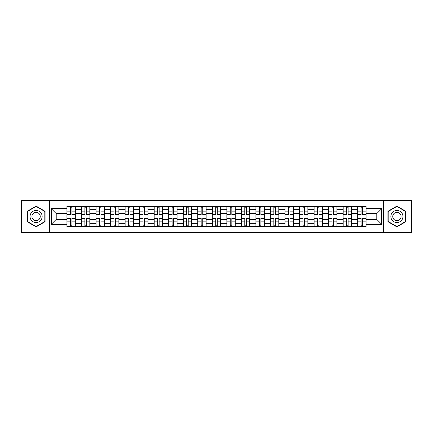 <?xml version="1.0" encoding="UTF-8"?>
<svg xmlns="http://www.w3.org/2000/svg" width="433" height="433" viewBox="0 0 433 433"><rect width="100%" height="100%" fill="white"/><g stroke="black" fill="none" stroke-linecap="round" stroke-linejoin="round"><path stroke-width="0.65" d="M383.578 232.483L411.35 232.483L411.35 200.517L21.65 200.517L21.65 232.483L383.578 232.483L383.578 200.517M81.474 226.519L81.474 209.323L75.326 209.323L75.326 226.519M75.326 209.323L75.326 206.481M81.474 209.323L81.474 206.481M89.864 206.481L89.864 226.519M96.012 226.519L96.012 206.481M104.396 206.481L104.396 226.519M110.55 226.519L110.55 206.481M118.934 206.481L118.934 226.519M125.083 226.519L125.083 206.481M133.472 206.481L133.472 226.519M139.621 226.519L139.621 206.481M148.01 206.481L148.01 226.519M154.159 226.519L154.159 206.481M162.548 206.481L162.548 226.519M168.697 226.519L168.697 206.481M177.081 206.481L177.081 226.519M183.235 226.519L183.235 206.481M191.619 206.481L191.619 226.519M197.767 226.519L197.767 206.481M206.157 206.481L206.157 226.519M212.305 226.519L212.305 206.481M220.695 206.481L220.695 226.519M226.843 226.519L226.843 206.481M235.233 206.481L235.233 226.519M241.381 226.519L241.381 206.481M249.765 206.481L249.765 226.519M255.919 226.519L255.919 206.481M264.303 206.481L264.303 226.519M270.452 226.519L270.452 206.481M278.841 206.481L278.841 226.519M284.99 226.519L284.99 206.481M293.379 206.481L293.379 226.519M299.528 226.519L299.528 206.481M307.917 206.481L307.917 226.519M314.066 226.519L314.066 206.481M322.45 206.481L322.45 226.519M328.604 226.519L328.604 206.481M336.988 206.481L336.988 226.519M343.136 226.519L343.136 206.481M351.526 206.481L351.526 226.519M357.674 226.519L357.674 206.481M357.674 219.39L351.526 219.39M343.136 219.39L336.988 219.39M328.604 219.39L322.45 219.39M314.066 219.39L307.917 219.39M299.528 219.39L293.379 219.39M284.99 219.39L278.841 219.39M270.452 219.39L264.303 219.39M255.919 219.39L249.765 219.39M241.381 219.39L235.233 219.39M226.843 219.39L220.695 219.39M212.305 219.39L206.157 219.39M197.767 219.39L191.619 219.39M183.235 219.39L177.081 219.39M168.697 219.39L162.548 219.39M154.159 219.39L148.01 219.39M139.621 219.39L133.472 219.39M125.083 219.39L118.934 219.39M110.55 219.39L104.396 219.39M96.012 219.39L89.864 219.39M81.474 219.39L75.326 219.39M357.674 213.61L351.526 213.61M343.136 213.61L336.988 213.61M328.604 213.61L322.45 213.61M314.066 213.61L307.917 213.61M299.528 213.61L293.379 213.61M284.99 213.61L278.841 213.61M270.452 213.61L264.303 213.61M255.919 213.61L249.765 213.61M241.381 213.61L235.233 213.61M226.843 213.61L220.695 213.61M212.305 213.61L206.157 213.61M197.767 213.61L191.619 213.61M183.235 213.61L177.081 213.61M168.697 213.61L162.548 213.61M154.159 213.61L148.01 213.61M139.621 213.61L133.472 213.61M125.083 213.61L118.934 213.61M110.55 213.61L104.396 213.61M96.012 213.61L89.864 213.61M81.474 213.61L75.326 213.61M56.22 219.39L66.936 219.39L66.936 213.61L56.22 213.61L56.22 219.39L51.283 224.326L51.283 208.674L66.936 208.674L66.936 213.61M366.064 213.61L366.064 219.39L376.78 219.39L376.78 213.61L366.064 213.61L366.064 206.481L66.936 206.481L66.936 208.674M366.064 208.674L381.717 208.674L381.717 224.326L366.064 224.326L366.064 219.39M66.936 219.39L66.936 226.519L366.064 226.519L366.064 224.326M66.936 224.326L51.283 224.326M49.422 232.483L49.422 200.517M45.086 211.309L36.096 206.119L27.1 211.309L27.1 221.691L36.096 226.881L45.086 221.691L45.086 211.309M405.9 211.309L396.904 206.119L387.914 211.309L387.914 221.691L396.904 226.881L405.9 221.691L405.9 211.309M71.921 225.122L70.341 225.122M70.341 207.878L71.921 207.878M86.459 225.122L84.873 225.122M84.873 207.878L86.459 207.878M100.997 225.122L99.411 225.122M99.411 207.878L100.997 207.878M115.535 225.122L113.949 225.122M113.949 207.878L115.535 207.878M130.073 225.122L128.487 225.122M128.487 207.878L130.073 207.878M144.606 225.122L143.025 225.122M143.025 207.878L144.606 207.878M159.144 225.122L157.558 225.122M157.558 207.878L159.144 207.878M173.682 225.122L172.096 225.122M172.096 207.878L173.682 207.878M188.22 225.122L186.634 225.122M186.634 207.878L188.22 207.878M202.758 225.122L201.172 225.122M201.172 207.878L202.758 207.878M217.29 225.122L215.71 225.122M215.71 207.878L217.29 207.878M231.828 225.122L230.242 225.122M230.242 207.878L231.828 207.878M246.366 225.122L244.78 225.122M244.78 207.878L246.366 207.878M260.904 225.122L259.318 225.122M259.318 207.878L260.904 207.878M275.442 225.122L273.856 225.122M273.856 207.878L275.442 207.878M289.975 225.122L288.394 225.122M288.394 207.878L289.975 207.878M304.513 225.122L302.927 225.122M302.927 207.878L304.513 207.878M319.051 225.122L317.465 225.122M317.465 207.878L319.051 207.878M333.589 225.122L332.003 225.122M332.003 207.878L333.589 207.878M348.127 225.122L346.541 225.122M346.541 207.878L348.127 207.878M362.659 225.122L361.079 225.122M361.079 207.878L362.659 207.878M51.283 208.674L56.22 213.61M376.78 219.39L381.717 224.326M376.78 213.61L381.717 208.674M71.921 214.297L75.277 214.497L71.921 214.497L71.921 206.573L75.277 206.573L73.415 206.573M75.277 214.297L75.277 206.573M70.341 207.786L71.921 207.786M70.341 206.573L66.985 206.573L66.985 214.497L70.341 214.497L70.341 206.573L73.274 206.573M70.341 218.703L66.985 218.503L70.341 218.503L70.341 226.427L66.985 226.427L68.847 226.427M66.985 218.703L66.985 226.427M71.921 225.214L70.341 225.214M71.921 226.427L75.277 226.427L75.277 218.503L71.921 218.503L71.921 226.427L68.988 226.427M86.459 214.497L86.459 206.573L89.815 206.573L89.815 214.497L86.459 214.497M84.873 207.786L86.459 207.786M84.873 206.573L81.523 206.573L81.523 214.497L84.873 214.497L84.873 206.573L86.459 206.573M100.997 214.497L100.997 206.573L104.353 206.573L104.353 214.497L100.997 214.497M99.411 207.786L100.997 207.786M99.411 206.573L96.056 206.573L96.056 214.497L99.411 214.497L99.411 206.573L100.997 206.573M30.846 219.531A6.057 6.057 0 0 0 39.122 221.745A6.057 6.057 0 0 0 41.341 213.469A6.057 6.057 0 0 0 33.065 211.255A6.057 6.057 0 0 0 30.846 219.531M32.502 218.573A4.146 4.146 0 0 0 38.169 220.088A4.146 4.146 0 0 0 39.684 214.427A4.146 4.146 0 0 0 34.023 212.912A4.146 4.146 0 0 0 32.502 218.573M36.096 206.438L44.805 211.472L44.805 221.528L36.096 226.562L27.382 221.528L27.382 211.472L36.096 206.438M391.659 219.531A6.057 6.057 0 0 0 399.935 221.745A6.057 6.057 0 0 0 402.154 213.469A6.057 6.057 0 0 0 393.878 211.255A6.057 6.057 0 0 0 391.659 219.531M393.316 218.573A4.146 4.146 0 0 0 398.977 220.088A4.146 4.146 0 0 0 400.498 214.427A4.146 4.146 0 0 0 394.831 212.912A4.146 4.146 0 0 0 393.316 218.573M396.904 206.438L405.618 211.472L405.618 221.528L396.904 226.562L388.195 221.528L388.195 211.472L396.904 206.438M84.873 218.703L81.523 218.503L84.873 218.503L84.873 226.427L81.523 226.427L83.385 226.427M81.523 218.703L81.523 226.427M86.459 225.214L84.873 225.214M86.459 226.427L89.815 226.427L89.815 218.503L86.459 218.503L86.459 226.427L84.873 226.427M99.411 218.503L99.411 226.427L96.056 226.427L96.056 218.503L99.411 218.503M100.997 225.214L99.411 225.214M100.997 226.427L104.353 226.427L104.353 218.503L100.997 218.503L100.997 226.427L99.411 226.427M115.535 214.297L118.891 214.497L115.535 214.497L115.535 206.573L118.891 206.573L117.024 206.573M118.891 214.297L118.891 206.573M113.949 207.786L115.535 207.786M113.949 206.573L110.594 206.573L110.594 214.497L113.949 214.497L113.949 206.573L115.535 206.573M130.073 214.297L133.424 214.497L130.073 214.497L130.073 206.573L133.424 206.573L131.562 206.573M133.424 214.297L133.424 206.573M128.487 207.786L130.073 207.786M128.487 206.573L125.132 206.573L125.132 214.497L128.487 214.497L128.487 206.573L130.073 206.573M144.606 214.297L147.962 214.497L144.606 214.497L144.606 206.573L147.962 206.573L146.1 206.573M147.962 214.297L147.962 206.573M143.025 207.786L144.606 207.786M143.025 206.573L139.67 206.573L139.67 214.497L143.025 214.497L143.025 206.573L145.959 206.573M113.949 218.703L110.594 218.503L113.949 218.503L113.949 226.427L110.594 226.427L112.461 226.427M110.594 218.703L110.594 226.427M115.535 225.214L113.949 225.214M115.535 226.427L118.891 226.427L118.891 218.503L115.535 218.503L115.535 226.427L113.949 226.427M128.487 218.703L125.132 218.503L128.487 218.503L128.487 226.427L125.132 226.427L126.993 226.427M125.132 218.703L125.132 226.427M130.073 225.214L128.487 225.214M130.073 226.427L133.424 226.427L133.424 218.503L130.073 218.503L130.073 226.427L127.134 226.427M143.025 218.703L139.67 218.503L143.025 218.503L143.025 226.427L139.67 226.427L141.531 226.427M139.67 218.703L139.67 226.427M144.606 225.214L143.025 225.214M144.606 226.427L147.962 226.427L147.962 218.503L144.606 218.503L144.606 226.427L141.672 226.427M159.144 214.297L162.499 214.497L159.144 214.497L159.144 206.573L162.499 206.573L160.638 206.573M162.499 214.297L162.499 206.573M157.558 207.786L159.144 207.786M160.497 206.573L154.208 206.573L154.208 214.497L157.558 214.497L157.558 206.573L156.21 206.573M157.558 218.703L154.208 218.503L157.558 218.503L157.558 226.427L154.208 226.427L156.069 226.427M154.208 218.703L154.208 226.427M159.144 225.214L157.558 225.214M159.144 226.427L162.499 226.427L162.499 218.503L159.144 218.503L159.144 226.427L157.558 226.427M173.682 214.297L177.037 214.497L173.682 214.497L173.682 206.573L177.037 206.573L175.17 206.573M177.037 214.297L177.037 206.573M172.096 207.786L173.682 207.786M172.096 206.573L168.74 206.573L168.74 214.497L172.096 214.497L172.096 206.573L175.035 206.573M172.096 218.703L168.74 218.503L172.096 218.503L172.096 226.427L168.74 226.427L170.607 226.427M168.74 218.703L168.74 226.427M173.682 225.214L172.096 225.214M173.682 226.427L177.037 226.427L177.037 218.503L173.682 218.503L173.682 226.427L170.748 226.427M188.22 214.297L191.575 214.497L188.22 214.497L188.22 206.573L191.575 206.573L189.708 206.573M191.575 214.297L191.575 206.573M186.634 207.786L188.22 207.786M186.634 206.573L183.278 206.573L183.278 214.497L186.634 214.497L186.634 206.573L188.22 206.573M186.634 218.503L186.634 226.427L183.278 226.427L183.278 218.503L186.634 218.503M188.22 225.214L186.634 225.214M188.22 226.427L191.575 226.427L191.575 218.503L188.22 218.503L188.22 226.427L186.634 226.427M202.758 214.297L206.108 214.497L202.758 214.497L202.758 206.573L206.108 206.573L204.246 206.573M206.108 214.297L206.108 206.573M201.172 207.786L202.758 207.786M201.172 206.573L197.816 206.573L197.816 214.497L201.172 214.497L201.172 206.573L202.758 206.573M201.172 218.503L201.172 226.427L197.816 226.427L197.816 218.503L201.172 218.503M202.758 225.214L201.172 225.214M202.758 226.427L206.108 226.427L206.108 218.503L202.758 218.503L202.758 226.427L201.172 226.427M217.29 214.497L217.29 206.573L220.646 206.573L220.646 214.497L217.29 214.497M215.71 207.786L217.29 207.786M215.71 206.573L212.354 206.573L212.354 214.497L215.71 214.497L215.71 206.573L217.29 206.573M215.71 218.503L215.71 226.427L212.354 226.427L212.354 218.503L215.71 218.503M217.29 225.214L215.71 225.214M217.29 226.427L220.646 226.427L220.646 218.503L217.29 218.503L217.29 226.427L215.71 226.427M231.828 214.297L235.184 214.497L231.828 214.497L231.828 206.573L235.184 206.573L233.322 206.573M235.184 214.297L235.184 206.573M230.242 207.786L231.828 207.786M230.242 206.573L226.892 206.573L226.892 214.497L230.242 214.497L230.242 206.573L231.828 206.573M230.242 218.703L226.892 218.503L230.242 218.503L230.242 226.427L226.892 226.427L228.754 226.427M226.892 218.703L226.892 226.427M231.828 225.214L230.242 225.214M231.828 226.427L235.184 226.427L235.184 218.503L231.828 218.503L231.828 226.427L230.242 226.427M246.366 214.297L249.722 214.497L246.366 214.497L246.366 206.573L249.722 206.573L247.855 206.573M249.722 214.297L249.722 206.573M244.78 207.786L246.366 207.786M244.78 206.573L241.425 206.573L241.425 214.497L244.78 214.497L244.78 206.573L247.719 206.573M244.78 218.503L244.78 226.427L241.425 226.427L241.425 218.503L244.78 218.503M246.366 225.214L244.78 225.214M246.366 226.427L249.722 226.427L249.722 218.503L246.366 218.503L246.366 226.427L243.433 226.427M260.904 214.297L264.26 214.497L260.904 214.497L260.904 206.573L264.26 206.573L262.393 206.573M264.26 214.297L264.26 206.573M259.318 207.786L260.904 207.786M259.318 206.573L255.963 206.573L255.963 214.497L259.318 214.497L259.318 206.573L262.252 206.573M259.318 218.703L255.963 218.503L259.318 218.503L259.318 226.427L255.963 226.427L257.83 226.427M255.963 218.703L255.963 226.427M260.904 225.214L259.318 225.214M260.904 226.427L264.26 226.427L264.26 218.503L260.904 218.503L260.904 226.427L257.965 226.427M275.442 214.297L278.792 214.497L275.442 214.497L275.442 206.573L278.792 206.573L276.931 206.573M278.792 214.297L278.792 206.573M273.856 207.786L275.442 207.786M275.442 206.573L270.501 206.573L270.501 214.497L273.856 214.497L273.856 206.573L272.503 206.573M273.856 218.703L270.501 218.503L273.856 218.503L273.856 226.427L270.501 226.427L272.362 226.427M270.501 218.703L270.501 226.427M275.442 225.214L273.856 225.214M275.442 226.427L278.792 226.427L278.792 218.503L275.442 218.503L275.442 226.427L273.856 226.427M289.975 214.497L289.975 206.573L293.33 206.573L293.33 214.497L289.975 214.497M288.394 207.786L289.975 207.786M289.975 206.573L285.038 206.573L285.038 214.497L288.394 214.497L288.394 206.573L287.041 206.573M288.394 218.703L285.038 218.503L288.394 218.503L288.394 226.427L285.038 226.427L286.9 226.427M285.038 218.703L285.038 226.427M289.975 225.214L288.394 225.214M289.975 226.427L293.33 226.427L293.33 218.503L289.975 218.503L289.975 226.427L287.041 226.427M304.513 214.297L307.868 214.497L304.513 214.497L304.513 206.573L307.868 206.573L306.007 206.573M307.868 214.297L307.868 206.573M302.927 207.786L304.513 207.786M302.927 206.573L299.576 206.573L299.576 214.497L302.927 214.497L302.927 206.573L304.513 206.573M302.927 218.703L299.576 218.503L302.927 218.503L302.927 226.427L299.576 226.427L301.438 226.427M299.576 218.703L299.576 226.427M304.513 225.214L302.927 225.214M304.513 226.427L307.868 226.427L307.868 218.503L304.513 218.503L304.513 226.427L302.927 226.427M319.051 214.497L319.051 206.573L322.406 206.573L322.406 214.497L319.051 214.497M317.465 207.786L319.051 207.786M317.465 206.573L314.109 206.573L314.109 214.497L317.465 214.497L317.465 206.573L319.051 206.573M317.465 218.703L314.109 218.503L317.465 218.503L317.465 226.427L314.109 226.427L315.976 226.427M314.109 218.703L314.109 226.427M319.051 225.214L317.465 225.214M319.051 226.427L322.406 226.427L322.406 218.503L319.051 218.503L319.051 226.427L316.117 226.427M333.589 214.497L333.589 206.573L336.944 206.573L336.944 214.497L333.589 214.497M332.003 207.786L333.589 207.786M332.003 206.573L328.647 206.573L328.647 214.497L332.003 214.497L332.003 206.573L333.589 206.573M332.003 218.703L328.647 218.503L332.003 218.503L332.003 226.427L328.647 226.427L330.514 226.427M328.647 218.703L328.647 226.427M333.589 225.214L332.003 225.214M333.589 226.427L336.944 226.427L336.944 218.503L333.589 218.503L333.589 226.427L330.65 226.427M348.127 214.297L351.477 214.497L348.127 214.497L348.127 206.573L351.477 206.573L349.615 206.573M351.477 214.297L351.477 206.573M346.541 207.786L348.127 207.786M346.541 206.573L343.185 206.573L343.185 214.497L346.541 214.497L346.541 206.573L349.474 206.573M346.541 218.703L343.185 218.503L346.541 218.503L346.541 226.427L343.185 226.427L345.047 226.427M343.185 218.703L343.185 226.427M348.127 225.214L346.541 225.214M348.127 226.427L351.477 226.427L351.477 218.503L348.127 218.503L348.127 226.427L346.541 226.427M362.659 214.297L366.015 214.497L362.659 214.497L362.659 206.573L366.015 206.573L364.153 206.573M366.015 214.297L366.015 206.573M361.079 207.786L362.659 207.786M364.012 206.573L357.723 206.573L357.723 214.497L361.079 214.497L361.079 206.573L359.726 206.573M361.079 218.503L361.079 226.427L357.723 226.427L357.723 218.503L361.079 218.503M362.659 225.214L361.079 225.214M362.659 226.427L366.015 226.427L366.015 218.503L362.659 218.503L362.659 226.427L361.079 226.427M343.136 209.323L336.988 209.323M328.604 209.323L322.45 209.323M314.066 209.323L307.917 209.323M299.528 209.323L293.379 209.323M284.99 209.323L278.841 209.323M270.452 209.323L264.303 209.323M255.919 209.323L249.765 209.323M241.381 209.323L235.233 209.323M226.843 209.323L220.695 209.323M212.305 209.323L206.157 209.323M197.767 209.323L191.619 209.323M183.235 209.323L177.081 209.323M168.697 209.323L162.548 209.323M154.159 209.323L148.01 209.323M139.621 209.323L133.472 209.323M125.083 209.323L118.934 209.323M110.55 209.323L104.396 209.323M96.012 209.323L89.864 209.323M357.674 209.323L351.526 209.323M343.136 223.677L336.988 223.677M328.604 223.677L322.45 223.677M314.066 223.677L307.917 223.677M299.528 223.677L293.379 223.677M284.99 223.677L278.841 223.677M270.452 223.677L264.303 223.677M255.919 223.677L249.765 223.677M241.381 223.677L235.233 223.677M226.843 223.677L220.695 223.677M212.305 223.677L206.157 223.677M197.767 223.677L191.619 223.677M183.235 223.677L177.081 223.677M168.697 223.677L162.548 223.677M154.159 223.677L148.01 223.677M139.621 223.677L133.472 223.677M125.083 223.677L118.934 223.677M110.55 223.677L104.396 223.677M96.012 223.677L89.864 223.677M81.474 223.677L75.326 223.677M357.674 223.677L351.526 223.677M71.921 211.152L75.277 211.152M66.985 214.297L70.341 214.297M66.985 211.152L70.341 211.152M70.341 221.848L66.985 221.848M75.277 218.703L71.921 218.703M75.277 221.848L71.921 221.848M86.459 214.297L89.815 214.297M86.459 211.152L89.815 211.152M81.523 214.297L84.873 214.297M81.523 211.152L84.873 211.152M100.997 214.297L104.353 214.297M100.997 211.152L104.353 211.152M96.056 214.297L99.411 214.297M96.056 211.152L99.411 211.152M84.873 221.848L81.523 221.848M89.815 218.703L86.459 218.703M89.815 221.848L86.459 221.848M99.411 218.703L96.056 218.703M99.411 221.848L96.056 221.848M104.353 218.703L100.997 218.703M104.353 221.848L100.997 221.848M115.535 211.152L118.891 211.152M110.594 214.297L113.949 214.297M110.594 211.152L113.949 211.152M130.073 211.152L133.424 211.152M125.132 214.297L128.487 214.297M125.132 211.152L128.487 211.152M144.606 211.152L147.962 211.152M139.67 214.297L143.025 214.297M139.67 211.152L143.025 211.152M113.949 221.848L110.594 221.848M118.891 218.703L115.535 218.703M118.891 221.848L115.535 221.848M128.487 221.848L125.132 221.848M133.424 218.703L130.073 218.703M133.424 221.848L130.073 221.848M143.025 221.848L139.67 221.848M147.962 218.703L144.606 218.703M147.962 221.848L144.606 221.848M159.144 211.152L162.499 211.152M154.208 214.297L157.558 214.297M154.208 211.152L157.558 211.152M157.558 221.848L154.208 221.848M162.499 218.703L159.144 218.703M162.499 221.848L159.144 221.848M173.682 211.152L177.037 211.152M168.74 214.297L172.096 214.297M168.74 211.152L172.096 211.152M172.096 221.848L168.74 221.848M177.037 218.703L173.682 218.703M177.037 221.848L173.682 221.848M188.22 211.152L191.575 211.152M183.278 214.297L186.634 214.297M183.278 211.152L186.634 211.152M186.634 218.703L183.278 218.703M186.634 221.848L183.278 221.848M191.575 218.703L188.22 218.703M191.575 221.848L188.22 221.848M202.758 211.152L206.108 211.152M197.816 214.297L201.172 214.297M197.816 211.152L201.172 211.152M201.172 218.703L197.816 218.703M201.172 221.848L197.816 221.848M206.108 218.703L202.758 218.703M206.108 221.848L202.758 221.848M217.29 214.297L220.646 214.297M217.29 211.152L220.646 211.152M212.354 214.297L215.71 214.297M212.354 211.152L215.71 211.152M215.71 218.703L212.354 218.703M215.71 221.848L212.354 221.848M220.646 218.703L217.29 218.703M220.646 221.848L217.29 221.848M231.828 211.152L235.184 211.152M226.892 214.297L230.242 214.297M226.892 211.152L230.242 211.152M230.242 221.848L226.892 221.848M235.184 218.703L231.828 218.703M235.184 221.848L231.828 221.848M246.366 211.152L249.722 211.152M241.425 214.297L244.78 214.297M241.425 211.152L244.78 211.152M244.78 218.703L241.425 218.703M244.78 221.848L241.425 221.848M249.722 218.703L246.366 218.703M249.722 221.848L246.366 221.848M260.904 211.152L264.26 211.152M255.963 214.297L259.318 214.297M255.963 211.152L259.318 211.152M259.318 221.848L255.963 221.848M264.26 218.703L260.904 218.703M264.26 221.848L260.904 221.848M275.442 211.152L278.792 211.152M270.501 214.297L273.856 214.297M270.501 211.152L273.856 211.152M273.856 221.848L270.501 221.848M278.792 218.703L275.442 218.703M278.792 221.848L275.442 221.848M289.975 214.297L293.33 214.297M289.975 211.152L293.33 211.152M285.038 214.297L288.394 214.297M285.038 211.152L288.394 211.152M288.394 221.848L285.038 221.848M293.33 218.703L289.975 218.703M293.33 221.848L289.975 221.848M304.513 211.152L307.868 211.152M299.576 214.297L302.927 214.297M299.576 211.152L302.927 211.152M302.927 221.848L299.576 221.848M307.868 218.703L304.513 218.703M307.868 221.848L304.513 221.848M319.051 214.297L322.406 214.297M319.051 211.152L322.406 211.152M314.109 214.297L317.465 214.297M314.109 211.152L317.465 211.152M317.465 221.848L314.109 221.848M322.406 218.703L319.051 218.703M322.406 221.848L319.051 221.848M333.589 214.297L336.944 214.297M333.589 211.152L336.944 211.152M328.647 214.297L332.003 214.297M328.647 211.152L332.003 211.152M332.003 221.848L328.647 221.848M336.944 218.703L333.589 218.703M336.944 221.848L333.589 221.848M348.127 211.152L351.477 211.152M343.185 214.297L346.541 214.297M343.185 211.152L346.541 211.152M346.541 221.848L343.185 221.848M351.477 218.703L348.127 218.703M351.477 221.848L348.127 221.848M362.659 211.152L366.015 211.152M357.723 214.297L361.079 214.297M357.723 211.152L361.079 211.152M361.079 218.703L357.723 218.703M361.079 221.848L357.723 221.848M366.015 218.703L362.659 218.703M366.015 221.848L362.659 221.848"/></g></svg>
